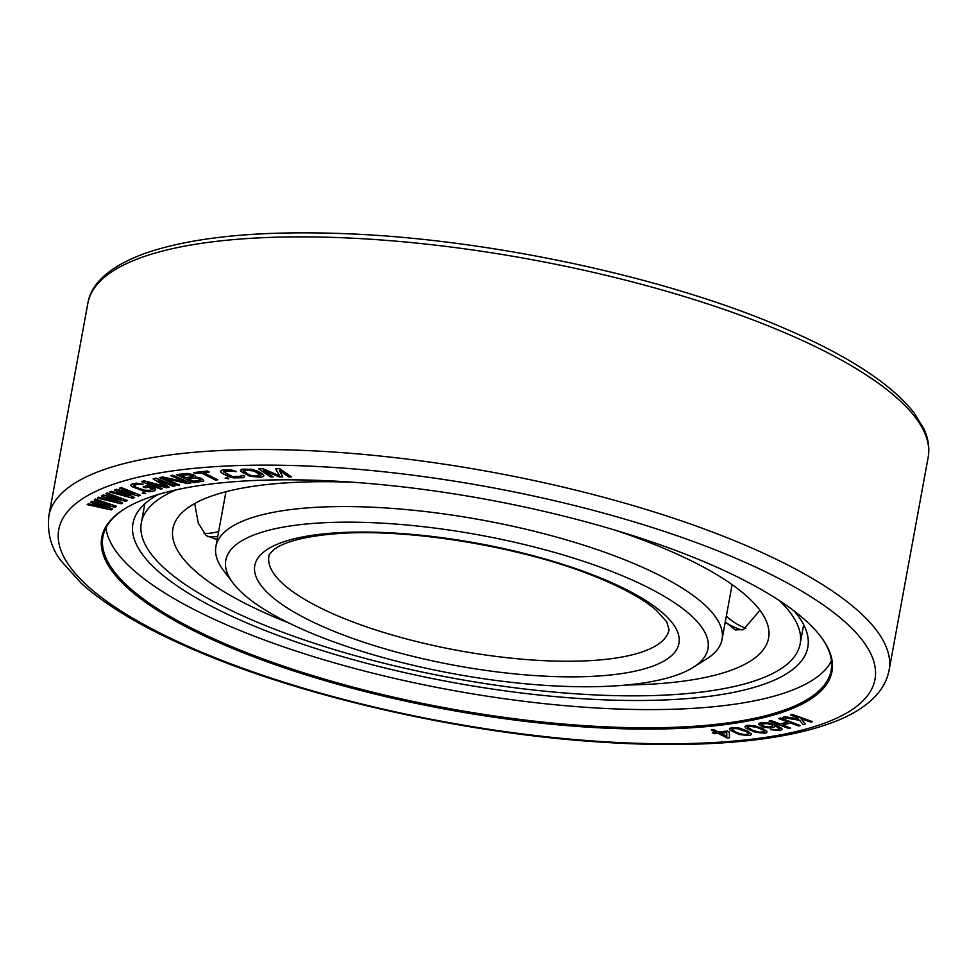 <?xml version="1.0" encoding="UTF-8"?>
<svg xmlns="http://www.w3.org/2000/svg" width="977" height="977" viewBox="0 0 977 977"><rect width="100%" height="100%" fill="white"/><g stroke="black" fill="none" stroke-linecap="round" stroke-linejoin="round"><path stroke-width="1.47" d="M187.865 483.603L190.82 483.09L172.685 475.372L170.706 475.714L186.143 482.284L162.487 477.13L159.532 477.643L177.667 485.374L179.634 485.032L163.818 478.29L187.865 483.603M170.706 475.714L172.721 475.176L190.82 483.09M798.514 718.877L784.763 716.666L782.65 717.521L784.726 716.849L798.685 719.096L797.44 717.448L790.43 715.017L791.993 714.517L812.559 721.661L810.995 722.162L800.932 718.669L805.292 724.006L803.216 724.665L799.577 720.281L782.65 717.521M805.292 724.006L801.201 718.754M812.559 721.661L792.029 714.321L790.43 715.017M800.261 725.545L780.525 717.973L778.779 718.608L788.036 722.064L780.049 724.14L770.792 720.696L769.082 721.136L788.842 728.512L790.564 728.073L782.565 725.093L790.552 723.004L798.539 725.996L800.261 725.545L780.489 718.168L778.779 718.608M787.743 721.954L780.086 723.957L770.829 720.501L769.082 721.136M790.564 728.073L782.895 725.007M779.548 728.549L777.069 729.624L770.597 729.697L779.353 730.564L781.747 729.819L781.417 728.17L771.586 723.847L761.718 722.724L758.677 724.336L762.744 726.912L770.267 728.048L773.772 727.56L775.164 726.045L778.974 727.95L779.426 729.074L777.045 729.819L770.597 729.697M782.088 729.013L777.558 725.85L768.997 722.98L761.755 722.528L759.056 723.334L758.677 724.336M112.538 509.029L95.563 503.131L115.225 507.246L116.568 506.342L95.257 499.259L94.244 499.931L110.596 505.341L91.899 501.494L90.556 502.386L106.566 508.028L88.211 503.949L87.197 504.62L111.195 509.921L112.575 508.834L97.041 503.436M116.568 506.342L95.294 499.064L94.244 499.931M109.009 504.816L91.936 501.299L90.556 502.386M105.027 507.49L88.235 503.766L87.197 504.62M115.249 501.274L98.665 497.208L97.407 498.014L121.014 503.778L122.638 502.96L106.481 496.829L125.886 501.335L127.499 500.517L107.14 493.129L105.931 493.739L121.551 499.381L103.086 495.168L101.461 495.974L116.678 501.836L98.628 497.403L97.407 498.014M122.638 502.96L107.873 497.159M127.499 500.517L107.177 492.933L105.931 493.739M120.049 498.844L103.122 494.973L101.461 495.974M133.031 493.47L116.348 489.257L114.419 490.173L128.769 496.206L111.109 491.455L109.693 492.005L132.774 498.197L134.667 497.464L119.426 491.138L138.453 496.011L140.346 495.278L121.038 487.621L119.621 488.17L134.435 494.02L116.312 489.44L114.419 490.173M127.437 495.657L111.146 491.26L109.693 492.005M134.667 497.464L120.721 491.468M140.346 495.278L121.075 487.425L119.621 488.17M145.707 493.495L143.546 492.542L142.227 493.153L145.707 493.495L142.227 493.153M155.697 489.648L155.111 488.524L147.246 485.508L143.106 486.876L145.683 487.804L148.138 487.096L152.62 489.428L147.967 490.759L142.471 489.843L134.606 486.815L133.825 485.654L136.951 484.47L143.363 484.299L136.182 483.31L130.979 484.8L131.37 486.363L143.24 491.004L150.263 491.761L154.525 490.82L155.697 489.648L147.209 485.691L143.106 486.876M152.607 489.269L149.53 490.405L144.498 490.185L136.084 487.328L133.873 485.618M143.363 484.299L136.218 483.114L131.956 484.055L130.747 485.422M169.045 487.205L158.164 480.342L173.271 486.253L175.078 485.85L155.893 478.327L153.181 478.938L165.797 486.68L144.132 480.977L141.409 481.588L160.594 489.111L162.414 488.708L147.307 482.785L166.64 487.755L169.082 487.01L159.056 480.684M175.078 485.85L155.929 478.144L153.181 478.938M165.223 486.326L144.156 480.794L141.409 481.588M162.414 488.708L148.822 483.175M196.059 476.947L193.495 474.724L187.047 473.418L176.483 474.614L193.568 482.687L203.399 481.16L203.314 479.658L200.749 478.266L195.73 477.216L194.924 475.591L189.501 473.93L176.446 474.798M203.717 480.464L200.786 478.083L195.95 477.032M179.634 485.032L164.832 478.51M185.19 481.881L162.524 476.935L159.532 477.643M209.286 472.074L207.612 471.024L193.409 472.612L195.119 473.466L201.079 472.88L215.441 480.025L217.676 479.805L203.314 472.66L209.286 472.074L207.576 471.219L193.409 472.612M217.676 479.805L203.668 472.624M228.703 478.852L227.104 477.802L225.137 478.144L228.703 478.852L225.137 478.144M244.69 476.483L243.566 475.408L241.185 475.555L241.673 476.287L239.829 476.959L230.792 476.349L223.525 471.806L228.96 470.914L236.397 471.635L231.61 470.193L223.513 470.096L220.863 470.816L220.509 471.61L222.109 473.234L228.716 476.666L233.588 477.9L243.371 477.716L244.69 476.483L243.529 475.604L241.148 475.738M241.588 476.19L232.563 476.629L223.586 471.757M236.397 471.635L231.647 469.998L227.128 469.693L221.864 470.193L220.509 471.61M263.949 475.848L262.679 474.053L258.416 471.439L251.81 469.265L242.076 469.192L240.452 470.34L240.708 471.256L249.782 476.275L260.517 477.228L263.411 476.593L263.643 475.127L254.57 470.108L243.835 469.155L240.415 470.535M291.439 476.91L279.544 468.52L275.599 468.728L279.727 476.055L262.544 468.74L258.636 468.752L270.556 476.947L273.169 476.947L263.778 470.487L279.263 476.935L282.744 476.923L279.434 470.462L288.826 476.923L291.439 476.91L279.507 468.716L275.599 468.728M279.581 475.787L262.581 468.557L258.636 468.752M273.169 476.947L264.584 470.829M282.744 476.923L279.642 470.609M767.055 731.981L763.684 728.927L754.317 725.679L746.99 725.3L744.865 726.57L745.842 728.195L755.404 732.31L764.93 733.238L766.542 732.75L766.908 731.309L757.957 726.864L749.335 725.325L744.828 726.754M751.301 734.435L748.382 731.407L739.369 728.06L731.883 727.523L729.428 728.695L730.161 730.295L739.21 734.496L748.846 735.608L750.617 735.168L751.276 733.788L742.923 729.282L734.325 727.609L729.392 728.891M729.501 737.733L729.379 732.091L727.352 731.065L718.351 731.92L713.601 729.526L711.317 729.929L716.056 732.323L712.306 732.677L714.346 733.703L718.095 733.348L727.242 737.953L729.501 737.733L729.343 732.286L727.315 731.26L718.315 732.115L713.564 729.721L711.317 729.929M715.75 732.164L712.306 732.677M232.221 648.276A371.211 106.859 10.4 0 1 124.445 508.956A371.211 106.859 10.4 0 1 701.523 560.639A371.211 106.859 10.4 0 1 820.9 636.784A371.211 106.859 10.4 0 1 662.101 728.964A371.211 106.859 10.4 0 1 232.221 648.276M193.202 476.507L185.874 477.68L181.087 475.481M200.847 480.025L193.519 481.209L188.378 478.84M260.871 475.408L251.748 475.652L248.512 474.48L243.517 470.78M772.722 725.813L772.074 726.693L766.835 727.047L761.791 725.398L761.205 724.787L761.865 723.92L767.104 723.554L771.647 724.812L772.636 726.143L768.606 726.986L763.929 726.241L761.254 724.604M764.527 731.48L760.973 732.53L755.587 731.602L748.321 728.463L747.356 727.254L748.87 726.314L756.296 727.132L763.562 730.271L764.332 731.785L759.239 732.176L752.986 730.466L747.417 727.108M748.736 733.825L744.938 734.643L739.565 733.617L734.509 731.48L731.993 729.306M726.778 736.157L720.696 733.104M794.35 611.175A343.061 98.75 10.4 0 1 807.82 647.226A343.061 98.75 10.4 0 1 605.264 699.874A343.061 98.75 10.4 0 1 253.531 625.793A343.061 98.75 10.4 0 1 132.97 523.367A343.061 98.75 10.4 0 1 158.359 494.447M831.464 660.977A370.198 106.566 -169.6 0 1 601.27 708.252A370.198 106.566 -169.6 0 1 236.385 628.993A370.198 106.566 10.4 0 1 105.98 527.824M820.509 636.259A370.198 106.566 10.4 0 1 831.171 670.332A370.198 106.566 10.4 0 1 612.591 727.132A370.198 106.566 10.4 0 1 233.039 647.189A370.198 106.566 10.4 0 1 102.939 536.678A370.198 106.566 10.4 0 1 124.995 508.602M746.22 731.651L748.028 732.713L748.443 734.374L743.118 734.631L737.012 732.848L731.907 729.416L733.654 728.549L737.574 728.695L746.22 731.651M726.717 732.53L726.79 736.377L720.342 733.129L726.717 732.53M180.745 475.53L188.842 474.663L193.214 476.678L185.838 477.875L180.745 475.53M199.003 478.718L200.859 480.195L193.483 481.392L188.024 478.889L194.704 477.997L199.003 478.718M245.545 470.193L254.325 471.024L260.883 475.567L255.485 476.287L250.027 475.347L243.493 471.354L245.545 470.193M233.112 583.122L223.586 570.556A257.305 74.069 10.4 0 1 215.905 546.509A257.305 74.069 10.4 0 1 367.828 507.026A257.305 74.069 10.4 0 1 631.63 562.593A257.305 74.069 10.4 0 1 722.064 639.41A257.305 74.069 10.4 0 1 706.347 659.157L692.974 667.523A245.105 70.552 10.4 0 1 311.944 633.389A245.105 70.552 10.4 0 1 233.112 583.122A245.105 70.552 10.4 0 1 337.969 522.255A245.105 70.552 10.4 0 1 621.812 575.526A245.105 70.552 10.4 0 1 692.974 667.523M289.216 623.143A302.833 87.173 -169.6 0 1 279.324 619.125A302.833 87.173 10.4 0 1 172.892 528.716A302.833 87.173 10.4 0 1 354.761 482.369M615.034 530.145A302.833 87.173 10.4 0 1 662.162 547.645A302.833 87.173 -169.6 0 1 768.594 638.054A302.833 87.173 -169.6 0 1 626.318 685.011M217.321 538.791L214.818 538.925L206.135 535.543L198.307 523.183L194.679 503.534M803.668 624.73L800.163 643.843A334.928 96.405 -169.6 0 1 602.418 695.233A334.928 96.405 -169.6 0 1 259.027 622.911A334.928 96.405 10.4 0 1 141.323 522.927A334.928 96.405 10.4 0 1 176.239 489.843M759.972 610.32L743.46 629.493L735.278 629.97L727.267 623.46M800.163 643.843A334.928 96.405 -169.6 0 0 779.267 600.525M204.584 653.43A414.944 119.45 10.4 0 1 153.45 474.016A414.944 119.45 10.4 0 1 729.172 555.486A414.944 119.45 10.4 0 1 780.305 734.899A414.944 119.45 10.4 0 1 204.584 653.43M889.119 670.075C887.336 679.284 883.135 687.588 876.516 694.989C866.929 705.553 853.434 714.272 836.043 721.136C803.717 733.898 760.387 741.433 706.053 743.753C672.152 745.195 635.575 744.535 596.312 741.812C463.416 732.872 309.233 698.262 202.007 653.21C148.614 630.983 108.337 607.645 81.14 583.184L61.233 561.067C51.244 548.427 47.116 533.357 48.85 515.856A427.157 122.955 10.4 0 1 301.05 450.312A427.157 122.955 10.4 0 1 738.991 542.553A427.157 122.955 10.4 0 1 889.119 670.075L928.15 457.395A427.157 122.955 10.4 0 0 778.022 329.872A427.157 122.955 10.4 0 0 340.081 237.643A427.157 122.955 10.4 0 0 87.881 303.188C90.653 285.565 106.676 267.197 145.658 253.128C193.019 236.947 259.137 230.438 344.014 233.625C484.995 238.742 659.096 275.49 776.507 324.962C844.201 353.247 890.047 382.508 914.057 412.77L923.717 428.402C928.333 438.27 929.811 447.942 928.15 457.395M330.58 629.909A215.612 62.064 10.4 0 1 304.018 536.678A215.612 62.064 10.4 0 1 603.163 579.007A215.612 62.064 10.4 0 1 629.738 672.237A215.612 62.064 10.4 0 1 330.58 629.909M340.411 616.976A203.411 58.547 10.4 0 1 268.919 556.243C268.419 555.498 270.006 553.373 273.67 549.856C278.714 545.3 295.542 537.069 334.708 533.845C407.788 527.397 527.592 547.596 600.586 578.787C625.756 589.387 644.344 599.878 656.312 610.246L666.79 621.897L669.05 629.677A203.411 58.547 10.4 0 1 548.952 660.892A203.411 58.547 10.4 0 1 340.411 616.976M218.653 531.512A56.507 48.044 129.5 0 1 204.059 533.527M726.338 616.121A56.507 49.424 67.6 0 0 745.915 628.235M48.85 515.856L87.881 303.188M722.064 639.41L732.115 584.625M215.905 546.509L225.956 491.724M144.828 503.814L141.323 522.927M207.503 536.556A56.507 56.507 0 0 0 217.737 536.556M725.239 622.129A56.507 56.507 0 0 0 742.129 629.97"/></g></svg>
